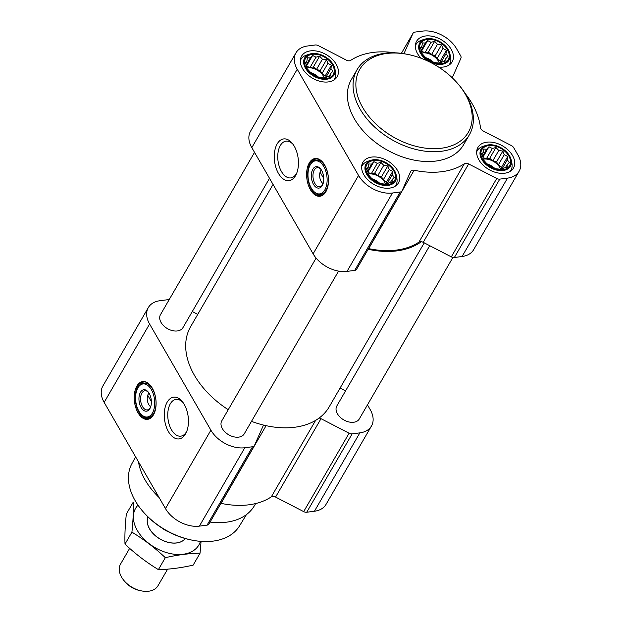 <?xml version="1.0" encoding="UTF-8"?>
<svg xmlns="http://www.w3.org/2000/svg" width="622" height="622" viewBox="0 0 622 622"><rect width="100%" height="100%" fill="white"/><g stroke="black" fill="none" stroke-linecap="round" stroke-linejoin="round"><path stroke-width="0.93" d="M186.833 431.163A18.528 10.473 82.6 0 1 180.792 436.154A18.528 10.473 82.6 0 1 168.026 419.127A18.528 10.473 82.6 0 1 176.042 399.402A18.528 10.473 82.6 0 1 183.148 402.698M488.729 145.618A16.009 10.628 30.1 0 0 487.858 165.219A16.009 10.628 30.1 0 0 510.545 162.28A16.009 10.628 30.1 0 0 488.729 145.618M486.653 149.233L488.954 146.769L492.344 148.495L495.959 147.492L498.79 150.485L502.84 151.053L504.255 154.668L507.754 156.503L507.288 159.916L509.379 162.373L507.07 164.838L507.28 167.093L503.657 168.095L502.024 169.402L495.019 168.679L488.138 165.118L483.232 159.675L483.022 157.413L481.607 153.797L483.24 152.499L483.698 149.078L486.653 149.233L482.548 156.309M427.423 39.435A16.009 10.628 30.1 0 0 426.552 59.036A16.009 10.628 30.1 0 0 449.239 56.097A16.009 10.628 30.1 0 0 427.423 39.435M425.347 43.05L427.648 40.586L431.038 42.312L434.654 41.309L437.484 44.302L441.534 44.87L442.95 48.477L446.448 50.312L445.982 53.733L448.073 56.19L445.764 58.647L445.974 60.909L442.351 61.912L440.718 63.219L433.713 62.495L426.832 58.934L421.926 53.484L421.716 51.229L420.301 47.614L421.934 46.308L422.392 42.895L425.347 43.05L421.242 50.125M312.384 54.316A16.009 10.628 30.1 0 0 311.513 73.917A16.009 10.628 30.1 0 0 334.193 70.978A16.009 10.628 30.1 0 0 312.384 54.316M310.3 57.932L312.609 55.467L315.992 57.193L319.615 56.19L322.437 59.183L326.496 59.751L327.911 63.366L331.402 65.201L330.943 68.614L333.027 71.071L330.725 73.536L330.935 75.791L327.312 76.801L325.679 78.108L318.666 77.385L311.793 73.816L306.879 68.373L306.669 66.111L305.254 62.503L306.887 61.197L307.354 57.776L310.3 57.932L306.203 65.007M373.69 160.499A16.009 10.628 30.1 0 0 372.819 180.1A16.009 10.628 30.1 0 0 395.499 177.169A16.009 10.628 30.1 0 0 373.69 160.499M371.606 164.115L373.915 161.65L377.297 163.376L380.921 162.373L383.743 165.366L387.801 165.934L389.216 169.549L392.707 171.384L392.249 174.805L394.332 177.254L392.031 179.719L392.241 181.982L388.618 182.985L386.985 184.291L379.972 183.568L373.099 180.007L368.185 174.557L367.975 172.294L366.56 168.686L368.193 167.38L368.659 163.959L371.606 164.115L367.509 171.198M323.121 183.568A7.48 4.23 82.6 0 1 321.745 182.324A7.48 4.23 82.6 0 1 320.105 172.17L323.767 178.522M150.726 406.656A7.48 4.23 82.6 0 1 149.358 405.42A7.48 4.23 82.6 0 1 147.709 395.265L151.371 401.61M368.582 248.598A4.323 2.869 -149.9 0 1 368.714 248.621A78.963 52.427 -149.9 0 0 418.94 242.121A4.323 2.869 -149.9 0 1 421.319 241.701A80.044 53.142 -149.9 0 1 368.185 249.282M424.243 242.852L329.147 406.936A80.044 53.142 -149.9 0 1 319.102 418.062A80.044 53.142 -149.9 0 1 263.992 425.191A80.044 53.142 -149.9 0 1 251.475 421.374M263.992 425.191A4.323 2.869 -149.9 0 0 263.114 426A4.323 2.869 -149.9 0 0 263.02 426.179L254.46 445.469A4.323 2.869 -149.9 0 1 254.367 445.655A4.323 2.869 -149.9 0 1 252.509 446.752L244.811 447.747A27.041 17.952 -149.9 0 1 210.897 430.191L149.591 324.008A27.041 17.952 -149.9 0 1 148.324 307.587A27.041 17.952 -149.9 0 1 159.932 300.721L167.629 299.726A4.323 2.869 -149.9 0 1 169.091 299.796M192.284 311.544L197.757 314.374M340.078 388.066L345.552 390.896M367.462 404.86L370.191 409.579A27.041 17.952 -149.9 0 1 371.466 426A27.041 17.952 -149.9 0 1 359.858 432.865L352.161 433.861A4.323 2.869 -149.9 0 1 349.105 433.223L321.006 418.676A4.323 2.869 -149.9 0 0 319.102 418.062M371.466 426L326.037 504.388A27.041 17.952 -149.9 0 1 314.429 511.245L306.732 512.24A4.323 2.869 -149.9 0 1 303.676 511.611L275.577 497.064L321.006 418.676M220.934 503.338A4.323 2.869 -149.9 0 1 221.067 503.361A78.963 52.427 -149.9 0 0 271.293 496.861A4.323 2.869 -149.9 0 1 275.577 497.064M209.031 523.848A4.323 2.869 -149.9 0 1 208.938 524.035A4.323 2.869 -149.9 0 1 207.079 525.131L199.382 526.126A27.041 17.952 -149.9 0 1 165.468 508.571L104.162 402.387A27.041 17.952 -149.9 0 1 102.894 385.967L148.324 307.587M152.297 388.151A19.041 10.761 82.6 0 1 155.788 407.744A19.041 10.761 82.6 0 1 147.601 419.345A19.041 10.761 82.6 0 1 134.484 401.843A19.041 10.761 82.6 0 1 142.718 381.581A19.041 10.761 82.6 0 1 152.297 388.151M184.252 404.432A21.047 11.896 82.6 0 1 186.406 432.204A21.047 11.896 82.6 0 1 169.822 433.744A21.047 11.896 82.6 0 1 166.043 404.525A21.047 11.896 82.6 0 1 182.479 401.796A21.047 11.896 82.6 0 1 184.252 404.432M452.909 257.438L359.298 418.948A12.976 8.615 -149.9 0 1 353.724 422.245A12.976 8.615 -149.9 0 1 340.094 417.152A12.976 8.615 -149.9 0 1 336.836 405.933L429.716 245.682M338.57 271.106L244.252 433.837A12.976 8.615 -149.9 0 1 238.685 437.126A12.976 8.615 -149.9 0 1 225.047 432.041A12.976 8.615 -149.9 0 1 221.79 420.822L316.108 258.091M228.235 409.704A80.044 53.142 -149.9 0 1 190.635 326.651L273.058 184.454M269.513 178.304L182.946 327.654A12.976 8.615 -149.9 0 1 177.379 330.943A12.976 8.615 -149.9 0 1 163.742 325.858A12.976 8.615 -149.9 0 1 160.492 314.631L254.538 152.367M421.319 241.701A4.323 2.869 -149.9 0 1 423.224 242.323L468.654 163.944L496.745 178.491A4.323 2.869 -149.9 0 0 499.8 179.12L507.498 178.125A27.041 17.952 -149.9 0 0 519.106 171.268A27.041 17.952 -149.9 0 0 517.838 154.839L513.733 147.741A4.323 2.869 -149.9 0 0 511.362 145.564L483.263 131.017A4.323 2.869 -149.9 0 1 480.441 127.533A78.963 52.427 -149.9 0 0 465.093 93.362M519.106 171.268L473.676 249.647A27.041 17.952 -149.9 0 1 462.068 256.505L454.371 257.5A4.323 2.869 -149.9 0 1 451.315 256.87L423.224 242.323M418.94 242.121L464.37 163.742A78.963 52.427 -149.9 0 1 414.143 170.241A4.323 2.869 -149.9 0 0 410.761 171.26A4.323 2.869 -149.9 0 0 410.668 171.447L402.107 190.736A4.323 2.869 -149.9 0 1 402.014 190.915A4.323 2.869 -149.9 0 1 400.156 192.011L392.459 193.007A27.041 17.952 -149.9 0 1 358.544 175.451L297.238 69.267A27.041 17.952 -149.9 0 1 295.963 52.847A27.041 17.952 -149.9 0 1 307.571 45.981L315.268 44.986A4.323 2.869 -149.9 0 1 318.324 45.624L346.423 60.171A4.323 2.869 -149.9 0 0 350.707 60.365A78.963 52.427 -149.9 0 1 395.149 52.823M404.199 53.026L404.409 52.668A4.323 2.869 -149.9 0 1 404.316 52.847A4.323 2.869 -149.9 0 1 403.468 53.64M404.409 52.668L412.969 33.378A4.323 2.869 -149.9 0 1 413.062 33.191A4.323 2.869 -149.9 0 1 414.921 32.095L422.618 31.1A27.041 17.952 -149.9 0 1 456.532 48.656L460.63 55.762A4.323 2.869 -149.9 0 1 460.925 58.204L452.365 77.493A4.323 2.869 -149.9 0 0 452.264 77.797M464.37 163.742A4.323 2.869 -149.9 0 1 468.654 163.944M356.678 269.116A4.323 2.869 -149.9 0 1 356.585 269.295A4.323 2.869 -149.9 0 1 354.727 270.391L347.029 271.394A27.041 17.952 -149.9 0 1 313.115 253.83L251.809 147.647A27.041 17.952 -149.9 0 1 250.534 131.226L295.963 52.847M324.692 165.055A19.041 10.761 82.6 0 1 328.183 184.656A19.041 10.761 82.6 0 1 319.996 196.257A19.041 10.761 82.6 0 1 306.879 178.755A19.041 10.761 82.6 0 1 315.113 158.493A19.041 10.761 82.6 0 1 324.692 165.055M294.245 146.178A21.047 11.896 82.6 0 1 296.399 173.95A21.047 11.896 82.6 0 1 279.814 175.49A21.047 11.896 82.6 0 1 276.036 146.279A21.047 11.896 82.6 0 1 292.464 143.542A21.047 11.896 82.6 0 1 294.245 146.178M310.401 50.887A20.549 13.645 30.1 0 0 301.584 56.097A20.549 13.645 30.1 0 0 312.524 78.209A20.549 13.645 30.1 0 0 337.147 76.708A20.549 13.645 30.1 0 0 331.985 58.942A20.549 13.645 30.1 0 0 310.401 50.887M438.588 67.059A20.549 13.645 30.1 0 0 452.186 61.827A20.549 13.645 30.1 0 0 447.031 44.061A20.549 13.645 30.1 0 0 425.448 35.998A20.549 13.645 30.1 0 0 416.623 41.215A20.549 13.645 30.1 0 0 421.032 58.235M486.754 142.181A20.549 13.645 30.1 0 0 477.929 147.398A20.549 13.645 30.1 0 0 488.869 169.511A20.549 13.645 30.1 0 0 513.492 168.01A20.549 13.645 30.1 0 0 508.337 150.244A20.549 13.645 30.1 0 0 486.754 142.181M371.707 157.071A20.549 13.645 30.1 0 0 362.89 162.28A20.549 13.645 30.1 0 0 373.83 184.392A20.549 13.645 30.1 0 0 398.453 182.899A20.549 13.645 30.1 0 0 393.291 165.125A20.549 13.645 30.1 0 0 371.707 157.071M469.369 134.803L463.685 144.599A64.898 43.089 -149.9 0 1 435.835 161.059A64.898 43.089 -149.9 0 1 367.672 135.612A64.898 43.089 -149.9 0 1 351.383 79.507L357.067 69.711A64.898 43.089 30.1 0 0 391.611 139.538A64.898 43.089 30.1 0 0 469.369 134.803A64.898 43.089 30.1 0 0 458.235 84.133L457.551 83.34A62.736 41.651 30.1 0 0 407.597 54.386A62.736 41.651 30.1 0 0 386.674 53.484A62.736 41.651 30.1 0 0 365.005 111.198A62.736 41.651 30.1 0 0 449.076 146.613A62.736 41.651 30.1 0 0 457.551 83.34M135.627 456.875L131.965 463.546A62.169 41.277 30.1 0 0 142.943 511.525L143.628 512.318A60.007 39.839 30.1 0 0 191.413 540.013L192.447 540.215A62.169 41.277 30.1 0 0 239.532 525.885L246.436 514.596M142.943 511.525A62.169 41.277 30.1 0 0 192.447 540.215M138.504 461.866A64.898 43.089 30.1 0 0 153.214 491.294L153.922 492.103A62.698 41.627 30.1 0 0 159.108 497.553M153.214 491.294A64.898 43.089 30.1 0 0 158.952 497.281M210.073 522.083A64.898 43.089 30.1 0 0 254.39 505.709L255.642 503.556M148.129 419.251A19.041 10.761 82.6 0 1 135.549 401.711A19.041 10.761 82.6 0 1 143.247 381.543M150.61 407.006A9.649 5.45 82.6 0 1 150.493 406.858L149.358 405.42M147.709 395.265L148.697 392.925A9.649 5.45 82.6 0 1 148.767 392.754M150.516 407.262A9.649 5.45 82.6 0 1 147.352 409.906A9.649 5.45 82.6 0 1 140.712 401.042A9.649 5.45 82.6 0 1 144.879 390.772A9.649 5.45 82.6 0 1 148.611 392.529M149.218 393.469A10.815 6.111 82.6 0 1 150.322 407.744A10.815 6.111 82.6 0 1 141.8 408.53A10.815 6.111 82.6 0 1 139.857 393.516A10.815 6.111 82.6 0 1 148.3 392.117A10.815 6.111 82.6 0 1 149.218 393.469M151.403 389.691A16.654 9.416 82.6 0 1 153.797 409.789A16.654 9.416 82.6 0 1 143.425 416.118A16.654 9.416 82.6 0 1 135.821 401.672A16.654 9.416 82.6 0 1 139.499 385.772A16.654 9.416 82.6 0 1 151.403 389.691M139.499 385.772L140.199 385.08A17.307 9.781 82.6 0 1 143.861 383.183A17.307 9.781 82.6 0 1 152.569 389.147A17.307 9.781 82.6 0 1 155.741 406.967A17.307 9.781 82.6 0 1 148.3 417.51A17.307 9.781 82.6 0 1 144.281 416.608L143.425 416.118M149.467 393.92L148.207 394.084M407.597 54.386L406.563 54.184A64.898 43.089 30.1 0 0 384.917 53.251A64.898 43.089 30.1 0 0 357.067 69.711M296.818 172.908A18.528 10.473 82.6 0 1 290.785 177.908A18.528 10.473 82.6 0 1 278.018 160.873A18.528 10.473 82.6 0 1 286.027 141.147A18.528 10.473 82.6 0 1 293.141 144.444M320.524 196.163A19.041 10.761 82.6 0 1 307.944 178.615A19.041 10.761 82.6 0 1 315.642 158.447M323.005 183.91A9.649 5.45 82.6 0 1 322.888 183.77L321.745 182.324M320.105 172.17L321.084 169.829A9.649 5.45 82.6 0 1 321.162 169.666M322.911 184.166A9.649 5.45 82.6 0 1 319.747 186.818A9.649 5.45 82.6 0 1 313.099 177.946A9.649 5.45 82.6 0 1 317.274 167.683A9.649 5.45 82.6 0 1 321.006 169.441M321.605 170.374A10.815 6.111 82.6 0 1 322.717 184.648A10.815 6.111 82.6 0 1 314.196 185.442A10.815 6.111 82.6 0 1 312.252 170.428A10.815 6.111 82.6 0 1 320.695 169.021A10.815 6.111 82.6 0 1 321.605 170.374M323.798 166.595A16.654 9.416 82.6 0 1 326.192 186.701A16.654 9.416 82.6 0 1 315.82 193.022A16.654 9.416 82.6 0 1 308.217 178.584A16.654 9.416 82.6 0 1 311.894 162.676A16.654 9.416 82.6 0 1 323.798 166.595M311.894 162.676L312.594 161.984A17.307 9.781 82.6 0 1 316.248 160.087A17.307 9.781 82.6 0 1 324.964 166.058A17.307 9.781 82.6 0 1 328.136 183.871A17.307 9.781 82.6 0 1 320.695 194.422A17.307 9.781 82.6 0 1 316.676 193.512L315.82 193.022M321.862 170.832L320.602 170.996M370.953 160.282A16.973 11.266 30.1 0 0 366.863 174.525A16.973 11.266 30.1 0 0 385.85 185.527A16.973 11.266 30.1 0 0 396.175 174.899A16.973 11.266 30.1 0 0 373.27 159.776A16.973 11.266 30.1 0 0 370.953 160.282L367.905 161.269A19.469 12.93 30.1 0 0 362.198 165.623A19.469 12.93 30.1 0 0 361.623 166.828M395.133 186.25A19.469 12.93 30.1 0 0 395.895 185.154A19.469 12.93 30.1 0 0 396.836 178.04L396.175 174.899M309.655 54.098A16.973 11.266 30.1 0 0 305.558 68.342A16.973 11.266 30.1 0 0 324.544 79.344A16.973 11.266 30.1 0 0 334.869 68.715A16.973 11.266 30.1 0 0 311.964 53.585A16.973 11.266 30.1 0 0 309.655 54.098L306.599 55.086A19.469 12.93 30.1 0 0 300.892 59.44A19.469 12.93 30.1 0 0 300.317 60.645M333.827 80.067A19.469 12.93 30.1 0 0 334.589 78.971A19.469 12.93 30.1 0 0 335.53 71.857L334.869 68.715M424.694 39.217A16.973 11.266 30.1 0 0 420.604 53.453A16.973 11.266 30.1 0 0 439.591 64.463A16.973 11.266 30.1 0 0 449.908 53.834A16.973 11.266 30.1 0 0 427.003 38.704A16.973 11.266 30.1 0 0 424.694 39.217L421.638 40.205A19.469 12.93 30.1 0 0 415.939 44.559A19.469 12.93 30.1 0 0 415.356 45.756M448.874 65.186A19.469 12.93 30.1 0 0 449.628 64.082A19.469 12.93 30.1 0 0 450.569 56.967L449.908 53.834M486 145.4A16.973 11.266 30.1 0 0 481.91 159.636A16.973 11.266 30.1 0 0 500.897 170.646A16.973 11.266 30.1 0 0 511.214 160.017A16.973 11.266 30.1 0 0 488.309 144.887A16.973 11.266 30.1 0 0 486 145.4L482.944 146.388A19.469 12.93 30.1 0 0 477.245 150.742A19.469 12.93 30.1 0 0 476.662 151.947M510.18 171.369A19.469 12.93 30.1 0 0 510.934 170.265A19.469 12.93 30.1 0 0 511.875 163.151L511.214 160.017M367.874 172.069L373.915 161.65M367.991 172.574L371.365 173.616L377.297 163.376M371.365 173.616L374.654 173.188L380.921 162.373M374.654 173.188L377.811 175.606L383.743 165.366M377.811 175.606L381.527 176.757L387.801 165.934M381.527 176.757L383.284 179.789L389.216 169.549M383.284 179.789L386.441 182.199L392.707 171.384M386.441 182.199L386.348 184.221M386.76 184.267L392.249 174.805M390.398 182.526L392.031 179.719M366.894 169.619L368.193 167.38M368.115 174.043A12.976 8.615 -149.9 0 1 368.519 173.981A12.976 8.615 -149.9 0 1 385.624 184.143M380.019 183.568A12.976 8.615 30.1 0 0 371.972 178.755M306.568 65.885L312.609 55.467M306.685 66.391L310.059 67.433L315.992 57.193M310.059 67.433L313.348 67.005L319.615 56.19M313.348 67.005L316.505 69.423L322.437 59.183M316.505 69.423L320.229 70.566L326.496 59.751M320.229 70.566L321.978 73.598L327.911 63.366M321.978 73.598L325.135 76.016L331.402 65.201M325.135 76.016L325.042 78.038M325.454 78.084L330.943 68.614M329.092 76.343L330.725 73.536M305.589 63.436L306.887 61.197M306.809 67.86A12.976 8.615 -149.9 0 1 307.214 67.798A12.976 8.615 -149.9 0 1 324.319 77.952M318.713 77.385A12.976 8.615 30.1 0 0 310.666 72.572M421.615 51.004L427.648 40.586M421.724 51.509L425.106 52.551L431.038 42.312M425.106 52.551L428.387 52.124L434.654 41.309M428.387 52.124L431.544 54.534L437.484 44.302M431.544 54.534L435.268 55.685L441.534 44.87M435.268 55.685L437.017 58.717L442.95 48.477M437.017 58.717L440.182 61.127L446.448 50.312M440.182 61.127L440.088 63.156M440.5 63.195L445.982 53.733M444.139 61.454L445.764 58.647M420.635 48.555L421.934 46.308M421.856 52.979A12.976 8.615 -149.9 0 1 422.26 52.917A12.976 8.615 -149.9 0 1 439.357 63.071M433.752 62.503A12.976 8.615 30.1 0 0 425.705 57.683M482.921 157.187L488.954 146.769M483.03 157.693L486.404 158.734L492.344 148.495M486.404 158.734L489.693 158.307L495.959 147.492M489.693 158.307L492.849 160.717L498.79 150.485M492.849 160.717L496.574 161.868L502.84 151.053M496.574 161.868L498.323 164.9L504.255 154.668M498.323 164.9L501.48 167.318L507.754 156.503M501.48 167.318L501.394 169.34M501.806 169.378L507.288 159.916M505.445 167.645L507.07 164.838M481.941 154.738L483.24 152.499M483.162 159.162A12.976 8.615 -149.9 0 1 483.566 159.1A12.976 8.615 -149.9 0 1 500.663 169.254M495.058 168.686A12.976 8.615 30.1 0 0 487.01 163.866M129.656 548.355L120.575 564.03A21.63 14.36 30.1 0 0 124.283 580.917L125.341 582.138A18.318 12.16 30.1 0 0 139.919 590.589L141.505 590.9A21.63 14.36 30.1 0 0 158.004 585.722L167.613 569.153M124.283 580.917A21.63 14.36 30.1 0 0 141.505 590.9M147.982 516.936A21.63 14.36 30.1 0 0 160.087 538.986A21.63 14.36 30.1 0 0 185.247 538.535A21.63 14.36 -149.9 0 1 169.464 542.656A21.63 14.36 -149.9 0 1 152.242 532.673A21.63 14.36 -149.9 0 1 147.966 516.929M200.432 541.342A36.558 24.274 -149.9 0 1 155.08 547.632A36.558 24.274 -149.9 0 1 137.998 505.15M131.911 532.152L124.991 544.102C124.68 535.394 125.123 525.388 126.328 514.083L133.248 502.133C133.559 510.841 133.108 520.847 131.911 532.152C143.799 539.36 154.932 547.873 165.32 557.677C177.503 554.902 189.08 553.401 200.059 553.183L201.069 541.389M200.059 553.183L193.139 565.134C180.948 567.909 169.371 569.402 158.392 569.628C146.504 562.42 135.371 553.907 124.991 544.102M165.32 557.677L158.392 569.628M314.429 511.245L359.858 432.865M306.732 512.24L352.161 433.861M303.676 511.611L349.105 433.223M271.293 496.861L315.626 420.379M221.067 503.361L266.099 425.673M207.079 525.131L252.509 446.752M199.382 526.126L244.811 447.747M165.468 508.571L210.897 430.191M104.162 402.387L149.591 324.008M413.062 33.191L401.384 53.344L412.969 33.378M462.068 256.505L507.498 178.125M454.371 257.5L499.8 179.12M451.315 256.87L496.745 178.491M368.714 248.621L414.143 170.241M354.727 270.391L400.156 192.011M347.029 271.394L392.459 193.007M313.115 253.83L358.544 175.451M251.809 147.647L297.238 69.267M149.801 418.629A18.613 10.52 82.6 0 1 142.702 415.644M138.916 386.41A18.613 10.52 82.6 0 1 145.027 381.721M322.196 195.533A18.613 10.52 82.6 0 1 315.09 192.556M311.311 163.322A18.613 10.52 82.6 0 1 317.422 158.626M162.054 528.07A17.898 11.88 30.1 0 0 168.585 531.857M208.938 524.035L254.367 445.655M356.585 269.295L402.014 190.915M148.3 417.51L151.822 417.051M143.861 383.183L147.383 382.724M320.695 194.422L324.217 193.963M316.248 160.087L319.778 159.636M395.32 186.133L395.895 185.154M361.631 166.603L362.198 165.623M334.014 79.95L334.589 78.971M300.325 60.42L300.892 59.44M449.061 65.061L449.628 64.082M415.372 45.538L415.939 44.559M510.367 171.244L510.934 170.265M476.677 151.721L477.245 150.742"/></g></svg>
